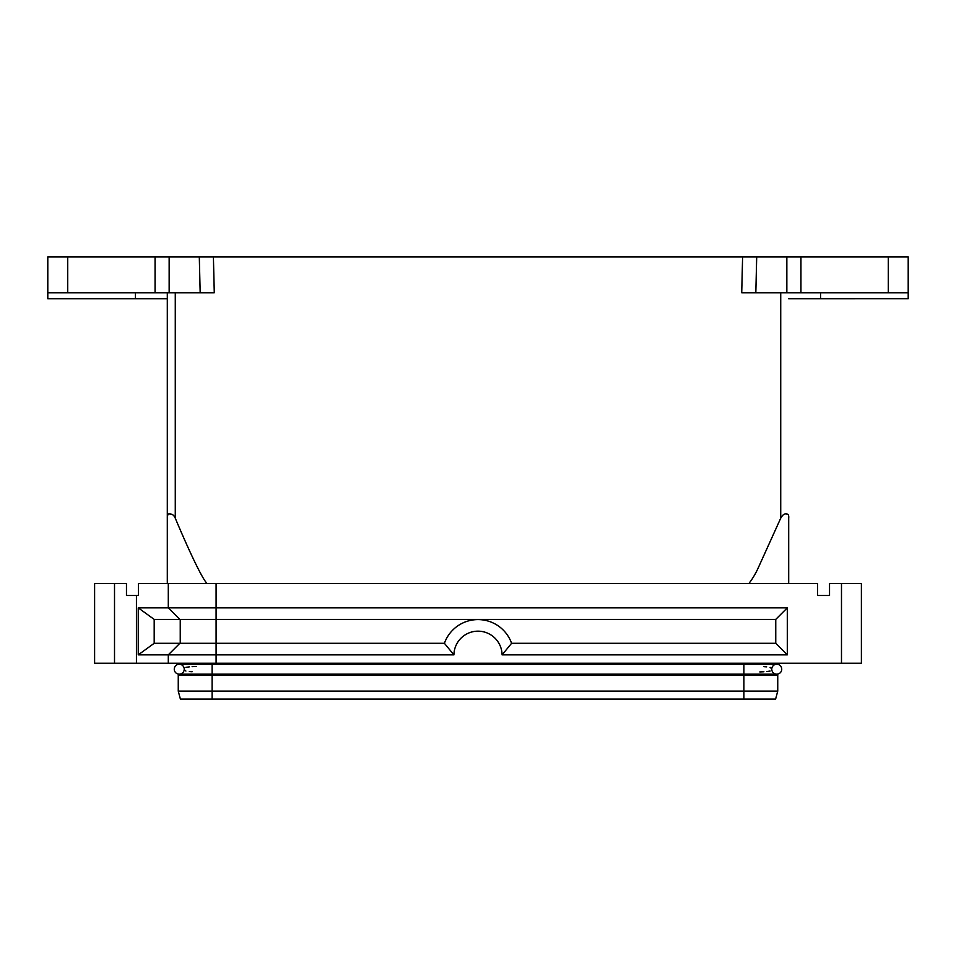 <?xml version="1.0" encoding="UTF-8"?>
<svg xmlns="http://www.w3.org/2000/svg" width="956" height="956" viewBox="0 0 956 956"><rect width="100%" height="100%" fill="white"/><g stroke="black" fill="none" stroke-linecap="round" stroke-linejoin="round"><path stroke-width="1.43" d="M771.767 669.2A4.983 4.983 0 0 0 776.75 674.183A4.983 4.983 0 0 0 781.733 669.2A4.983 4.983 0 0 0 776.75 664.217A4.983 4.983 0 0 0 771.767 669.2A4.983 4.983 0 0 1 776.75 664.217A4.983 4.983 0 0 1 781.733 669.2A4.983 4.983 0 0 0 776.75 664.217A4.983 4.983 0 0 1 781.733 669.2A4.983 4.983 0 0 1 776.75 674.183L743.888 674.183L743.888 664.217L776.75 664.217M759.817 671.937L763.892 671.745M766.676 671.542L770.094 671.052M184.233 669.618L185.906 671.052M189.324 671.542L192.108 671.745M184.233 669.2A4.983 4.983 0 0 1 179.25 674.183A4.983 4.983 0 0 1 174.267 669.2A4.983 4.983 0 0 1 179.25 664.217A4.983 4.983 0 0 1 184.233 669.2A4.983 4.983 0 0 0 179.25 664.217A4.983 4.983 0 0 0 174.267 669.2A4.983 4.983 0 0 1 179.25 664.217A4.983 4.983 0 0 0 174.267 669.2A4.983 4.983 0 0 0 179.25 674.183L212.113 674.183L212.113 664.217L743.888 664.217L743.888 663.225M861.392 583.554L861.392 663.225L861.392 583.554L829.533 583.554L829.533 595.504L817.583 595.504L817.583 583.554L167.3 583.554L167.3 518.2C167.204 514.937 167.981 513.515 169.63 513.946C172.14 513.874 174.028 515.284 175.271 518.176C186.516 545.028 201.788 578.607 207.129 583.554M168.292 583.554L168.292 607.861L138.25 607.861L138.25 654.86L168.292 654.86L168.292 663.225L861.392 663.225M167.3 583.554L138.417 583.554L138.417 595.504L126.467 595.504L126.467 583.554L94.608 583.554L94.608 663.225L168.292 663.225M168.292 654.86L453.909 654.86L444.409 643.304L179.847 643.304L168.292 654.86M182.297 607.861L168.292 607.861L179.847 619.404L775.758 619.404L787.302 607.861L182.297 607.861M179.847 643.304L154.191 643.304L138.25 654.86M138.25 607.861L154.191 619.404L179.847 619.404M167.3 292.775L167.3 518.2M748.871 583.554C752.587 578.75 755.766 573.397 758.407 567.494L780.729 518.176C782.582 514.89 784.458 513.48 786.37 513.946C788.222 513.898 788.999 515.32 788.7 518.2L788.7 583.554M47.8 292.775L214.275 292.775L213.403 256.925L47.8 256.925L47.8 298.786L167.3 298.786M788.7 298.786L908.2 298.75L908.2 256.925L742.597 256.925L741.725 292.775L908.2 292.775M167.3 424.225L167.3 503.896M213.403 256.925L742.597 256.925M168.017 514.4L167.348 516.479M453.909 654.86A24.103 24.103 0 0 1 478 631.163A24.103 24.103 0 0 1 502.091 654.86L511.591 643.304A35.647 35.647 0 0 0 444.409 643.304M502.091 654.86L787.302 654.86L775.758 643.304L511.591 643.304M775.758 619.404L775.758 643.304M787.302 654.86L787.302 607.861M154.191 643.304L154.191 619.404M154.358 643.304L154.358 619.404M180.242 643.304L180.242 619.404M817.583 595.504L829.533 595.504M196.183 666.463L192.108 666.655M189.324 666.858L185.906 667.348M184.233 663.225L184.233 664.217M184.233 674.183L184.233 675.175M775.615 699.075L777.742 691.104L777.742 675.175L178.258 675.175L178.258 691.104L777.742 691.104L775.615 699.075L180.385 699.075L178.258 691.104M771.767 668.782L770.094 667.348M766.676 666.858L763.892 666.655M771.767 663.225L771.767 664.217M771.767 674.183L771.767 675.175M841.483 583.554L841.483 663.225M136.433 595.504L136.433 663.225M216.092 583.554L216.092 663.225M780.729 292.775L780.729 518.176M155.063 256.925L155.063 292.775M786.848 256.925L786.848 292.775M888.279 256.925L888.279 292.775M820.571 298.75L820.571 292.775M800.937 292.775L800.937 256.925M755.826 292.775L756.698 256.925M169.152 292.775L169.152 256.925M67.721 292.775L67.721 256.925M199.302 256.925L200.174 292.775M175.271 518.176L175.271 292.775M135.429 292.775L135.429 298.786M212.113 663.225L212.113 664.217L179.25 664.217M743.888 699.075L743.888 674.183L212.113 674.183L212.113 699.075M114.517 663.225L114.517 583.554"/></g></svg>

